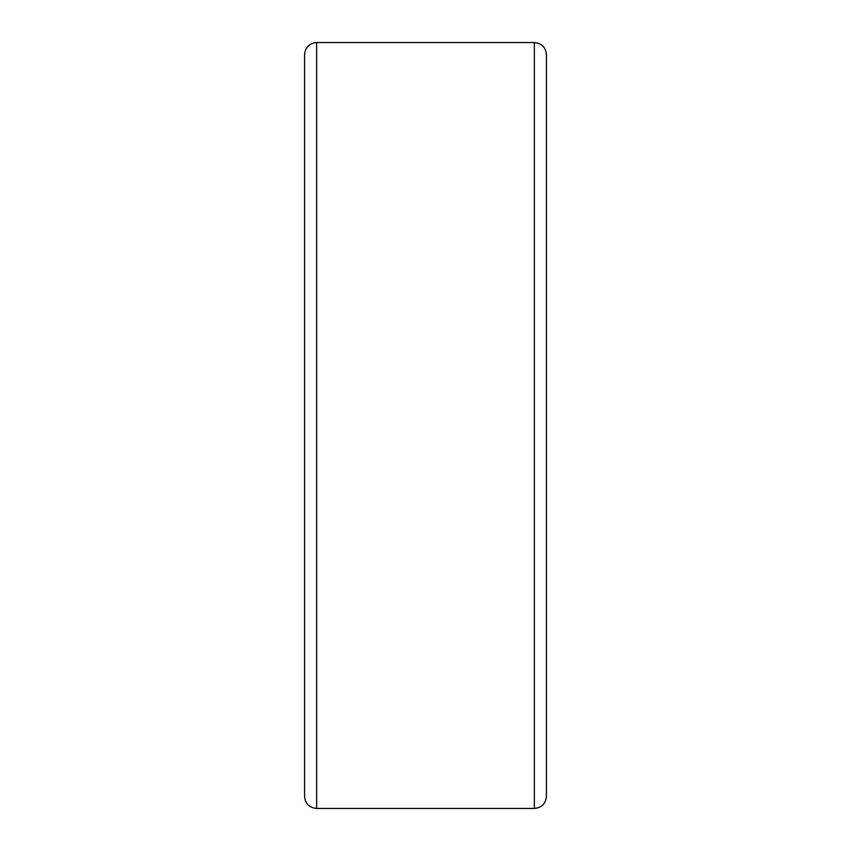 <?xml version="1.0" encoding="UTF-8"?>
<svg xmlns="http://www.w3.org/2000/svg" width="851" height="851" viewBox="0 0 851 851"><rect width="100%" height="100%" fill="white"/><g stroke="black" fill="none" stroke-linecap="round" stroke-linejoin="round"><path stroke-width="1.28" d="M316.657 42.55C309.317 43.263 305.286 47.294 304.573 54.645L304.573 796.355C305.286 803.706 309.317 807.737 316.657 808.45L316.657 42.55L534.343 42.55C541.683 43.263 545.714 47.294 546.427 54.645L546.427 796.355C545.714 803.706 541.683 807.737 534.343 808.45L316.657 808.45M534.343 42.55L534.343 808.45"/></g></svg>
